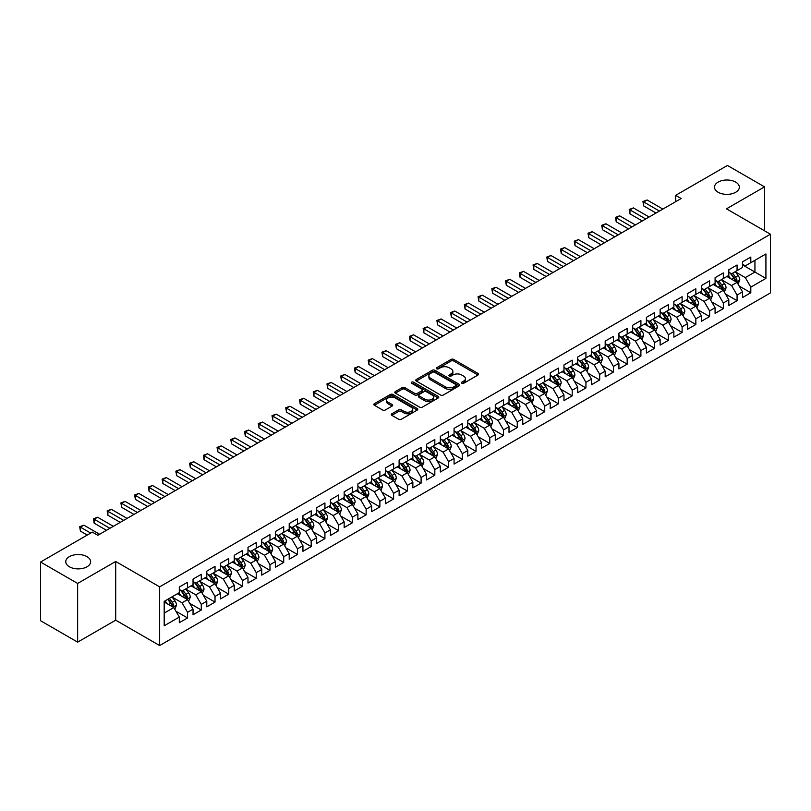 <?xml version="1.0" encoding="UTF-8"?>
<svg xmlns="http://www.w3.org/2000/svg" width="811" height="811" viewBox="0 0 811 811"><rect width="100%" height="100%" fill="white"/><g stroke="black" fill="none" stroke-linecap="round" stroke-linejoin="round"><path stroke-width="1.22" d="M461.794 383.279A1.338 0.77 0 0 0 463.679 383.279L478.014 375.006A1.906 1.105 0 0 0 478.571 374.226A1.906 1.105 0 0 0 478.014 373.445L453.734 359.435A1.906 1.105 0 0 0 451.038 359.435L436.713 367.707A1.338 0.77 0 0 0 436.328 368.245A1.338 0.77 0 0 0 436.713 368.792A1.338 0.77 0 0 0 438.599 368.792L440.454 367.728A6.103 3.528 0 0 1 449.091 367.728L451.109 368.893A6.103 3.528 0 0 1 452.893 371.387A6.103 3.528 0 0 1 451.109 373.871L449.253 374.946A1.338 0.77 0 0 0 448.868 375.493A1.338 0.77 0 0 0 449.253 376.03A1.338 0.77 0 0 0 451.139 376.03L452.994 374.966A6.103 3.528 0 0 1 461.631 374.966L463.649 376.132A6.103 3.528 0 0 1 465.433 378.625A6.103 3.528 0 0 1 463.649 381.109L461.794 382.184A1.338 0.77 0 0 0 461.408 382.731A1.338 0.77 0 0 0 461.794 383.279L461.794 382.184M86.98 556.64A12.439 7.177 0 0 0 73.436 555.079A12.439 7.177 0 0 0 65.762 561.709A12.439 7.177 0 0 0 69.401 566.788A12.439 7.177 0 0 0 82.955 568.349A12.439 7.177 0 0 0 90.629 561.709A12.439 7.177 0 0 0 86.98 556.64M735.689 182.11A12.439 7.177 0 0 0 722.145 180.549A12.439 7.177 0 0 0 714.471 187.179A12.439 7.177 0 0 0 718.11 192.258A12.439 7.177 0 0 0 731.664 193.819A12.439 7.177 0 0 0 739.338 187.179A12.439 7.177 0 0 0 735.689 182.11M391.845 413.772A1.906 1.105 0 0 0 391.287 414.553A1.906 1.105 0 0 0 391.845 415.333L398.657 419.267A1.906 1.105 0 0 0 401.354 419.267L417.26 410.072A1.906 1.105 0 0 0 417.817 409.302A1.906 1.105 0 0 0 417.26 408.521L392.99 394.501A1.906 1.105 0 0 0 390.294 394.501L374.378 403.696A1.906 1.105 0 0 0 373.82 404.466A1.906 1.105 0 0 0 374.378 405.247L382.61 410.001A1.906 1.105 0 0 0 385.306 410.001L392.108 406.068A1.906 1.105 0 0 0 392.676 405.287A1.906 1.105 0 0 0 392.108 404.507L388.033 402.155A5.099 2.95 0 0 1 386.543 400.076A5.099 2.95 0 0 1 389.685 397.349A5.099 2.95 0 0 1 395.251 397.988L411.228 407.213A5.099 2.95 0 0 1 412.718 409.302A5.099 2.95 0 0 1 409.575 412.018A5.099 2.95 0 0 1 404.01 411.38L401.354 409.839A1.906 1.105 0 0 0 398.657 409.839L391.845 413.772L391.845 415.333L398.657 411.43L398.657 409.839M77.643 583.444L77.643 642.14L115.699 620.172L115.699 561.476L77.643 583.444L40.55 562.033L92.342 532.128L97.837 535.301L681.149 198.523L675.654 195.35L675.654 201.696M115.699 561.476L159.655 586.85L770.45 234.217L770.45 292.913L159.655 645.546L159.655 586.85M764.54 230.811L764.54 186.865L726.484 208.832L770.45 234.217M764.54 186.865L727.447 165.454L675.654 195.35M440.586 395.048A1.906 1.105 0 0 0 443.293 395.048L459.198 385.864A1.906 1.105 0 0 0 459.756 385.083A1.906 1.105 0 0 0 459.198 384.302L434.929 370.292A1.906 1.105 0 0 0 432.233 370.292L416.317 379.477A1.906 1.105 0 0 0 415.759 380.258A1.906 1.105 0 0 0 416.317 381.038L440.586 395.048M412.201 383.562A1.338 0.77 0 0 1 413.549 383.755L413.549 382.163L438.234 396.417A1.906 1.105 0 0 1 438.792 397.187A1.906 1.105 0 0 1 438.234 397.968L422.318 407.152A1.906 1.105 0 0 1 419.622 407.152L395.352 393.142L402.155 389.239L402.155 387.658L395.352 391.581A1.906 1.105 0 0 0 394.795 392.362A1.906 1.105 0 0 0 395.352 393.142L395.352 391.581M402.155 389.239A1.906 1.105 0 0 1 404.861 389.239L404.861 387.658A1.906 1.105 0 0 0 402.155 387.658M404.861 387.658L414.705 393.335A1.906 1.105 0 0 0 417.401 393.335L421.913 390.73A1.906 1.105 0 0 0 422.47 389.949A1.906 1.105 0 0 0 421.913 389.168L411.664 383.258A1.338 0.77 0 0 1 411.278 382.711A1.338 0.77 0 0 1 412.1 382.001A1.338 0.77 0 0 1 413.549 382.163M742.562 264.913L754.929 272.05L754.929 260.311L765.919 253.965L750.804 262.693L750.804 257.057L742.562 261.821L742.562 267.448L737.067 270.621L737.067 264.994L728.825 269.749L728.825 275.385L723.331 278.558L723.331 272.922L715.089 277.686L715.089 283.313L709.595 286.486L709.595 280.859L701.353 285.614L701.353 291.25L695.848 294.413L695.848 288.787L687.606 293.541L687.606 299.178L682.112 302.351L682.112 296.714L673.87 301.479L673.87 307.105L668.376 310.278L668.376 304.652L660.134 309.407L660.134 315.043L654.639 318.216L654.639 312.58L646.397 317.344L646.397 322.971L640.903 326.144L640.903 320.517L632.661 325.272L632.661 330.908L627.167 334.071L627.167 328.445L618.925 333.199L618.925 338.836L613.42 342.009L613.42 336.372L605.178 341.137L605.178 346.763L599.684 349.936L599.684 344.31L591.442 349.065L591.442 354.701L585.947 357.874L585.947 352.238L577.706 357.002L577.706 362.629L572.211 365.802L572.211 360.175L563.969 364.93L563.969 370.566L558.475 373.729L558.475 368.103L550.233 372.857L550.233 378.494L544.739 381.667L544.739 376.03L536.497 380.795L536.497 386.421L530.992 389.594L530.992 383.968L522.75 388.722L522.75 394.359L517.256 397.532L517.256 391.895L509.014 396.66L509.014 402.286L503.519 405.459L503.519 399.833L495.278 404.588L495.278 410.224L489.783 413.387L489.783 407.761L481.541 412.515L481.541 418.152L476.047 421.325L476.047 415.688L467.805 420.453L467.805 426.079L462.311 429.252L462.311 423.626L454.069 428.38L454.069 434.017L448.564 437.19L448.564 431.553L440.322 436.318L440.322 441.944L434.828 445.117L434.828 439.491L426.586 444.246L426.586 449.882L421.091 453.045L421.091 447.419L412.85 452.173L412.85 457.81L407.355 460.983L407.355 455.346L399.113 460.111L399.113 465.737L393.619 468.91L393.619 463.284L385.377 468.038L385.377 473.675L379.883 476.848L379.883 471.211L371.641 475.976L371.641 481.602L366.136 484.775L366.136 479.149L357.894 483.903L357.894 489.53L352.4 492.703L352.4 487.076L344.158 491.831L344.158 497.467L338.663 500.64L338.663 495.004L330.422 499.769L330.422 505.395L324.927 508.568L324.927 502.942L316.685 507.696L316.685 513.333L311.191 516.506L311.191 510.869L302.949 515.634L302.949 521.26L297.455 524.433L297.455 518.807L289.213 523.561L289.213 529.188L283.708 532.361L283.708 526.734L275.466 531.489L275.466 537.125L269.972 540.298L269.972 534.662L261.73 539.427L261.73 545.053L256.235 548.226L256.235 542.6L247.994 547.354L247.994 552.99L242.499 556.164L242.499 550.527L234.257 555.292L234.257 560.918L228.763 564.091L228.763 558.465L220.521 563.219L220.521 568.846L215.027 572.019L215.027 566.392L206.785 571.147L206.785 576.783L201.28 579.956L201.28 574.32L193.038 579.084L193.038 584.711L187.544 587.884L187.544 582.257L179.302 587.012L179.302 592.648L164.187 601.367L164.187 625.798L179.302 617.07L173.807 607.561L164.187 602.005M765.919 253.965L765.919 278.396L750.804 287.124L745.309 277.605L735.354 271.857M739.196 286.05L750.804 292.751L750.804 287.124M750.804 292.751L742.562 297.515L742.562 291.879L737.067 295.052L731.573 285.533L721.608 279.785M725.46 293.987L737.067 300.688L737.067 295.052M737.067 300.688L728.825 305.443L728.825 299.817L723.331 302.99L717.836 293.47L707.871 287.712M711.723 301.915L723.331 308.616L723.331 302.99M723.331 308.616L715.089 313.37L715.089 307.744L709.595 310.917L704.1 301.398L694.135 295.65M697.987 309.843L709.595 316.543L709.595 310.917M709.595 316.543L701.353 321.308L701.353 315.672L695.848 318.845L690.354 309.326L680.399 303.578M684.241 317.78L695.848 324.481L695.848 318.845M695.848 324.481L687.606 329.236L687.606 323.609L682.112 326.782L676.617 317.263L666.662 311.515M670.504 325.708L682.112 332.409L682.112 326.782M682.112 332.409L673.87 337.173L673.87 331.537L668.376 334.71L662.881 325.191L652.926 319.443M656.768 333.645L668.376 340.346L668.376 334.71M668.376 340.346L660.134 345.101L660.134 339.474L654.639 342.647L649.145 333.128L639.18 327.37M643.032 341.573L654.639 348.274L654.639 342.647M654.639 348.274L646.397 353.028L646.397 347.402L640.903 350.575L635.408 341.056L625.443 335.308M629.295 349.5L640.903 356.201L640.903 350.575M640.903 356.201L632.661 360.966L632.661 355.33L627.167 358.503L621.672 348.983L611.707 343.235M615.559 357.438L627.167 364.139L627.167 358.503M627.167 364.139L618.925 368.893L618.925 363.267L613.42 366.44L607.926 356.921L597.971 351.173M601.813 365.366L613.42 372.067L613.42 366.44M613.42 372.067L605.178 376.831L605.178 371.195L599.684 374.368L594.189 364.849L584.234 359.101M588.076 373.293L599.684 380.004L599.684 374.368M599.684 380.004L591.442 384.759L591.442 379.132L585.947 382.305L580.453 372.786L570.498 367.028M574.34 381.231L585.947 387.932L585.947 382.305M585.947 387.932L577.706 392.686L577.706 387.06L572.211 390.233L566.717 380.714L556.751 374.966M560.604 389.158L572.211 395.859L572.211 390.233M572.211 395.859L563.969 400.624L563.969 394.987L558.475 398.16L552.98 388.641L543.015 382.893M546.867 397.096L558.475 403.797L558.475 398.16M558.475 403.797L550.233 408.551L550.233 402.925L544.739 406.098L539.244 396.579L529.279 390.831M533.131 405.024L544.739 411.724L544.739 406.098M544.739 411.724L536.497 416.489L536.497 410.853L530.992 414.026L525.498 404.507L515.543 398.759M519.385 412.951L530.992 419.662L530.992 414.026M530.992 419.662L522.75 424.417L522.75 418.79L517.256 421.953L511.761 412.444L501.806 406.686M505.648 420.889L517.256 427.59L517.256 421.953M517.256 427.59L509.014 432.344L509.014 426.718L503.519 429.891L498.025 420.372L488.07 414.624M491.912 428.816L503.519 435.517L503.519 429.891M503.519 435.517L495.278 440.282L495.278 434.645L489.783 437.818L484.289 428.299L474.323 422.551M478.176 436.754L489.783 443.455L489.783 437.818M489.783 443.455L481.541 448.209L481.541 442.583L476.047 445.756L470.552 436.237L460.587 430.489M464.439 444.681L476.047 451.382L476.047 445.756M476.047 451.382L467.805 456.147L467.805 450.51L462.311 453.684L456.816 444.164L446.851 438.416M450.703 452.609L462.311 459.32L462.311 453.684M462.311 459.32L454.069 464.074L454.069 458.448L448.564 461.611L443.07 452.102L433.115 446.344M436.957 460.547L448.564 467.248L448.564 461.611M448.564 467.248L440.322 472.002L440.322 466.376L434.828 469.549L429.333 460.03L419.378 454.282M423.22 468.474L434.828 475.175L434.828 469.549M434.828 475.175L426.586 479.94L426.586 474.303L421.091 477.476L415.597 467.957L405.642 462.209M409.484 476.412L421.091 483.113L421.091 477.476M421.091 483.113L412.85 487.867L412.85 482.241L407.355 485.414L401.861 475.895L391.895 470.147M395.748 484.339L407.355 491.04L407.355 485.414M407.355 491.04L399.113 495.805L399.113 490.168L393.619 493.341L388.124 483.822L378.159 478.074M382.011 492.267L393.619 498.978L393.619 493.341M393.619 498.978L385.377 503.732L385.377 498.106L379.883 501.269L374.388 491.76L364.423 486.002M368.275 500.205L379.883 506.905L379.883 501.269M379.883 506.905L371.641 511.66L371.641 506.034L366.136 509.207L360.642 499.688L350.687 493.94M354.529 508.132L366.136 514.833L366.136 509.207M366.136 514.833L357.894 519.598L357.894 513.961L352.4 517.134L346.905 507.615L336.95 501.867M340.792 516.07L352.4 522.771L352.4 517.134M352.4 522.771L344.158 527.525L344.158 521.899L338.663 525.072L333.169 515.553L323.214 509.805M327.056 523.997L338.663 530.698L338.663 525.072M338.663 530.698L330.422 535.463L330.422 529.826L324.927 532.999L319.433 523.48L309.467 517.732M313.32 531.925L324.927 538.636L324.927 532.999M324.927 538.636L316.685 543.39L316.685 537.764L311.191 540.927L305.696 531.418L295.731 525.66M299.583 539.862L311.191 546.563L311.191 540.927M311.191 546.563L302.949 551.318L302.949 545.691L297.455 548.865L291.96 539.345L281.995 533.597M285.847 547.79L297.455 554.491L297.455 548.865M297.455 554.491L289.213 559.255L289.213 553.619L283.708 556.792L278.214 547.273L268.259 541.525M272.101 555.728L283.708 562.428L283.708 556.792M283.708 562.428L275.466 567.183L275.466 561.557L269.972 564.73L264.477 555.211L254.522 549.463M258.364 563.655L269.972 570.356L269.972 564.73M269.972 570.356L261.73 575.121L261.73 569.484L256.235 572.657L250.741 563.138L240.786 557.39M244.628 571.583L256.235 578.294L256.235 572.657M256.235 578.294L247.994 583.048L247.994 577.412L242.499 580.585L237.005 571.076L227.039 565.318M230.892 579.52L242.499 586.221L242.499 580.585M242.499 586.221L234.257 590.976L234.257 585.349L228.763 588.522L223.268 579.003L213.303 573.255M217.155 587.448L228.763 594.149L228.763 588.522M228.763 594.149L220.521 598.913L220.521 593.277L215.027 596.45L209.532 586.931L199.567 581.183M203.419 595.386L215.027 602.086L215.027 596.45M215.027 602.086L206.785 606.841L206.785 601.215L201.28 604.388L195.786 594.868L185.831 589.121M189.673 603.313L201.28 610.014L201.28 604.388M201.28 610.014L193.038 614.779L193.038 609.142L187.544 612.315L182.049 602.796L172.094 597.048M175.936 611.241L187.544 617.952L187.544 612.315M187.544 617.952L179.302 622.706L179.302 617.07M179.302 589.475L182.049 591.057L187.544 587.884M164.187 613.106L173.807 607.561M193.038 581.538L195.786 583.129L201.28 579.956M182.049 602.796L187.544 599.623L177.376 593.753M193.038 609.142L187.544 599.623M206.785 573.61L209.532 575.192L215.027 572.019M195.786 594.868L201.28 591.695L191.122 585.826M206.785 601.215L201.28 591.695M220.521 565.683L223.268 567.264L228.763 564.091M209.532 586.931L215.027 583.758L204.859 577.888M220.521 593.277L215.027 583.758M234.257 557.745L237.005 559.337L242.499 556.164M223.268 579.003L228.763 575.83L218.595 569.961M234.257 585.349L228.763 575.83M247.994 549.817L250.741 551.399L256.235 548.226M237.005 571.076L242.499 567.903L232.331 562.033M247.994 577.412L242.499 567.903M261.73 541.88L264.477 543.471L269.972 540.298M250.741 563.138L256.235 559.965L246.068 554.095M261.73 569.484L256.235 559.965M275.466 533.952L278.214 535.534L283.708 532.361M264.477 555.211L269.972 552.038L259.804 546.168M275.466 561.557L269.972 552.038M289.213 526.025L291.96 527.606L297.455 524.433M278.214 547.273L283.708 544.1L273.55 538.23M289.213 553.619L283.708 544.1M302.949 518.087L305.696 519.679L311.191 516.506M291.96 539.345L297.455 536.172L287.287 530.303M302.949 545.691L297.455 536.172M316.685 510.16L319.433 511.741L324.927 508.568M305.696 531.418L311.191 528.245L301.023 522.375M316.685 537.764L311.191 528.245M330.422 502.222L333.169 503.813L338.663 500.64M319.433 523.48L324.927 520.307L314.759 514.438M330.422 529.826L324.927 520.307M344.158 494.294L346.905 495.876L352.4 492.703M333.169 515.553L338.663 512.38L328.496 506.51M344.158 521.899L338.663 512.38M357.894 486.367L360.642 487.948L366.136 484.775M346.905 507.615L352.4 504.442L342.232 498.572M357.894 513.961L352.4 504.442M371.641 478.429L374.388 480.021L379.883 476.848M360.642 499.688L366.136 496.514L355.978 490.645M371.641 506.034L366.136 496.514M385.377 470.502L388.124 472.083L393.619 468.91M374.388 491.76L379.883 488.587L369.715 482.717M385.377 498.106L379.883 488.587M399.113 462.564L401.861 464.156L407.355 460.983M388.124 483.822L393.619 480.649L383.451 474.78M399.113 490.168L393.619 480.649M412.85 454.636L415.597 456.218L421.091 453.045M401.861 475.895L407.355 472.722L397.187 466.852M412.85 482.241L407.355 472.722M426.586 446.709L429.333 448.29L434.828 445.117M415.597 467.957L421.091 464.784L410.924 458.914M426.586 474.303L421.091 464.784M440.322 438.771L443.07 440.363L448.564 437.19M429.333 460.03L434.828 456.857L424.66 450.987M440.322 466.376L434.828 456.857M454.069 430.844L456.816 432.425L462.311 429.252M443.07 452.102L448.564 448.929L438.406 443.059M454.069 458.448L448.564 448.929M467.805 422.906L470.552 424.498L476.047 421.325M456.816 444.164L462.311 440.991L452.143 435.122M467.805 450.51L462.311 440.991M481.541 414.979L484.289 416.56L489.783 413.387M470.552 436.237L476.047 433.064L465.879 427.194M481.541 442.583L476.047 433.064M495.278 407.051L498.025 408.632L503.519 405.459M484.289 428.299L489.783 425.126L479.615 419.257M495.278 434.645L489.783 425.126M509.014 399.113L511.761 400.705L517.256 397.532M498.025 420.372L503.519 417.199L493.352 411.329M509.014 426.718L503.519 417.199M522.75 391.186L525.498 392.767L530.992 389.594M511.761 412.444L517.256 409.271L507.088 403.402M522.75 418.79L517.256 409.271M536.497 383.248L539.244 384.84L544.739 381.667M525.498 404.507L530.992 401.333L520.834 395.464M536.497 410.853L530.992 401.333M550.233 375.321L552.98 376.902L558.475 373.729M539.244 396.579L544.739 393.406L534.571 387.536M550.233 402.925L544.739 393.406M563.969 367.393L566.717 368.975L572.211 365.802M552.98 388.641L558.475 385.468L548.307 379.599M563.969 394.987L558.475 385.468M577.706 359.455L580.453 361.047L585.947 357.874M566.717 380.714L572.211 377.541L562.043 371.671M577.706 387.06L572.211 377.541M591.442 351.528L594.189 353.109L599.684 349.936M580.453 372.786L585.947 369.613L575.78 363.744M591.442 379.132L585.947 369.613M605.178 343.59L607.926 345.182L613.42 342.009M594.189 364.849L599.684 361.676L589.516 355.806M605.178 371.195L599.684 361.676M618.925 335.663L621.672 337.244L627.167 334.071M607.926 356.921L613.42 353.748L603.262 347.878M618.925 363.267L613.42 353.748M632.661 327.735L635.408 329.317L640.903 326.144M621.672 348.983L627.167 345.81L616.999 339.941M632.661 355.33L627.167 345.81M646.397 319.798L649.145 321.389L654.639 318.216M635.408 341.056L640.903 337.883L630.735 332.013M646.397 347.402L640.903 337.883M660.134 311.87L662.881 313.451L668.376 310.278M649.145 333.128L654.639 329.955L644.471 324.086M660.134 339.474L654.639 329.955M673.87 303.932L676.617 305.524L682.112 302.351M662.881 325.191L668.376 322.018L658.208 316.148M673.87 331.537L668.376 322.018M687.606 296.005L690.354 297.586L695.848 294.413M676.617 317.263L682.112 314.09L671.944 308.221M687.606 323.609L682.112 314.09M701.353 288.077L704.1 289.659L709.595 286.486M690.354 309.326L695.848 306.152L685.69 300.283M701.353 315.672L695.848 306.152M715.089 280.14L717.836 281.731L723.331 278.558M704.1 301.398L709.595 298.225L699.427 292.355M715.089 307.744L709.595 298.225M728.825 272.212L731.573 273.794L737.067 270.621M717.836 293.47L723.331 290.297L713.163 284.428M728.825 299.817L723.331 290.297M742.562 264.274L745.309 265.866L750.804 262.693M731.573 285.533L737.067 282.36L726.899 276.49M742.562 291.879L737.067 282.36M40.55 562.033L40.55 620.719L77.643 642.14M115.699 620.172L159.655 645.546M745.309 277.605L754.929 272.05L765.919 278.396M462.331 383.461L463.649 382.701A6.103 3.528 0 0 0 465.433 380.207L465.433 378.625M452.893 371.387L452.893 372.969A6.103 3.528 0 0 1 451.109 375.463L449.791 376.223M477.983 375.017L453.734 361.017A1.906 1.105 0 0 0 451.038 361.017L437.251 368.985M459.198 384.302L459.198 385.864L434.929 371.874A1.906 1.105 0 0 0 432.233 371.874L416.347 381.048M455.833 385.63A1.338 0.77 0 0 0 456.218 385.083A1.338 0.77 0 0 0 455.833 384.536L434.524 372.239A1.338 0.77 0 0 0 432.638 372.239L430.682 373.364A6.103 3.528 0 0 0 428.887 375.858A6.103 3.528 0 0 0 430.682 378.352L445.239 386.756A6.103 3.528 0 0 0 453.876 386.756L455.833 385.63L455.833 387.212A1.338 0.77 0 0 0 456.218 386.675L456.218 385.083M428.887 375.858L428.887 377.45A6.103 3.528 0 0 0 430.682 379.933L430.682 378.352M455.833 387.212L453.876 388.347A6.103 3.528 0 0 1 445.239 388.347L430.682 379.933M404.861 389.239L414.705 394.927A1.906 1.105 0 0 0 417.401 394.927L421.913 392.311A1.906 1.105 0 0 0 422.47 391.541L422.47 389.949M413.549 383.755L438.204 397.988M424.913 399.235A5.099 2.95 0 0 0 430.479 399.874A5.099 2.95 0 0 0 433.621 397.157A5.099 2.95 0 0 0 432.131 395.069L426.495 391.814A1.906 1.105 0 0 0 423.798 391.814L419.287 394.43A1.906 1.105 0 0 0 418.729 395.21A1.906 1.105 0 0 0 419.287 395.981L424.913 399.235L424.913 400.816A5.099 2.95 0 0 0 430.479 401.455A5.099 2.95 0 0 0 433.621 398.738L433.621 397.157M418.729 395.21L418.729 396.792A1.906 1.105 0 0 0 419.287 397.572L419.287 395.981M424.913 400.816L419.287 397.572M412.718 409.302L412.718 410.883A5.099 2.95 0 0 1 409.575 413.6A5.099 2.95 0 0 1 404.01 412.961L401.354 411.43A1.906 1.105 0 0 0 398.657 411.43M386.543 400.076L386.543 401.658A5.099 2.95 0 0 0 388.033 403.736L388.033 402.155M392.088 406.078L388.033 403.736M417.239 410.092L392.99 396.092A1.906 1.105 0 0 0 390.294 396.092L374.408 405.267M738.081 284.124L739.784 279.967A5.15 2.97 -120 0 0 738.142 275.578L735.222 271.685M730.579 278.619L728.359 275.649M730.042 272.912L733.884 278.041A5.15 2.97 60 0 1 735.354 281.143L737.006 280.19A5.15 2.97 -120 0 0 735.536 277.088L732.617 273.195M730.944 273.439L734.553 278.244A2.626 1.51 60 0 1 735.03 279.045L737.006 280.19M659.444 211.053L643.691 201.959L647.127 199.972L662.881 209.076M656.008 213.04L643.691 205.923L643.691 201.959L642.93 201.523L647.127 199.972M643.691 205.923L642.93 201.523M724.345 292.051L726.048 287.895A5.15 2.97 -120 0 0 724.405 283.515L721.486 279.623M716.833 286.547L714.623 283.586M716.306 280.849L720.148 285.969A5.15 2.97 60 0 1 721.618 289.071L723.27 288.118A5.15 2.97 -120 0 0 721.79 285.026L718.881 281.123M717.208 281.366L720.817 286.182A2.626 1.51 60 0 1 721.293 286.972L723.27 288.118M710.608 299.989L712.311 295.833A5.15 2.97 -120 0 0 710.669 291.443L707.75 287.55M703.096 294.474L700.876 291.514M702.569 288.777L706.411 293.906A5.15 2.97 60 0 1 707.881 296.998L709.534 296.045A5.15 2.97 -120 0 0 708.054 292.953L705.134 289.061M703.472 289.304L707.08 294.109A2.626 1.51 60 0 1 707.557 294.91L709.534 296.045M645.708 218.99L629.954 209.887L633.391 207.91L649.145 217.003M642.271 220.967L629.954 213.861L629.954 209.887L629.194 209.451L633.391 207.91M629.954 213.861L629.194 209.451M631.972 226.918L616.218 217.824L619.645 215.838L635.408 224.941M628.535 228.905L616.218 221.788L616.218 217.824L615.458 217.389L619.645 215.838M616.218 221.788L615.458 217.389M696.872 307.916L698.575 303.76A5.15 2.97 -120 0 0 696.933 299.381L694.013 295.478M689.36 302.412L687.14 299.452M688.833 296.704L692.675 301.834A5.15 2.97 60 0 1 694.145 304.936L695.797 303.983A5.15 2.97 -120 0 0 694.317 300.881L691.398 296.988M689.735 297.231L693.344 302.047A2.626 1.51 60 0 1 693.821 302.838L695.797 303.983M683.136 315.854L684.839 311.698A5.15 2.97 -120 0 0 683.186 307.308L680.277 303.415M675.624 310.339L673.404 307.379M675.087 304.642L678.929 309.772A5.15 2.97 60 0 1 680.409 312.864L682.051 311.911A5.15 2.97 -120 0 0 680.581 308.819L677.661 304.916M675.999 305.159L679.598 309.974A2.626 1.51 60 0 1 680.074 310.775L682.051 311.911M618.235 234.855L602.472 225.752L605.908 223.775L621.672 232.869M614.799 236.832L602.472 229.716L602.472 225.752L601.721 225.316L605.908 223.775M602.472 229.716L601.721 225.316M604.499 242.783L588.735 233.69L592.172 231.703L607.926 240.796M601.063 244.77L588.735 237.653L588.735 233.69L587.985 233.254L592.172 231.703M588.735 237.653L587.985 233.254M669.389 323.782L671.092 319.625A5.15 2.97 -120 0 0 669.45 315.236L666.53 311.343M661.888 318.277L659.667 315.307M661.35 312.57L665.192 317.699A5.15 2.97 60 0 1 666.672 320.791L668.315 319.848A5.15 2.97 -120 0 0 666.845 316.746L663.925 312.853M662.263 313.097L665.861 317.902A2.626 1.51 60 0 1 666.338 318.703L668.315 319.848M590.753 250.711L574.999 241.617L578.436 239.63L594.189 248.734M587.326 252.697L574.999 245.581L574.999 241.617L574.249 241.181L578.436 239.63M574.999 245.581L574.249 241.181M655.653 331.709L657.356 327.553A5.15 2.97 -120 0 0 655.714 323.173L652.794 319.281M648.151 326.204L645.931 323.244M647.614 320.507L651.456 325.627A5.15 2.97 60 0 1 652.926 328.729L654.578 327.776A5.15 2.97 -120 0 0 653.108 324.684L650.189 320.781M648.516 321.024L652.125 325.84A2.626 1.51 60 0 1 652.602 326.63L654.578 327.776M577.016 258.648L561.263 249.545L564.699 247.568L580.453 256.661M573.58 260.625L561.263 253.519L561.263 249.545L560.502 249.109L564.699 247.568M561.263 253.519L560.502 249.109M641.917 339.647L643.62 335.49A5.15 2.97 -120 0 0 641.977 331.101L639.058 327.208M634.405 334.132L632.195 331.172M633.878 328.435L637.72 333.564A5.15 2.97 60 0 1 639.19 336.656L640.842 335.703A5.15 2.97 -120 0 0 639.362 332.611L636.453 328.719M634.78 328.962L638.389 333.767A2.626 1.51 60 0 1 638.865 334.568L640.842 335.703M628.18 347.574L629.883 343.418A5.15 2.97 -120 0 0 628.241 339.039L625.322 335.136M620.668 342.07L618.448 339.11M620.141 336.362L623.983 341.492A5.15 2.97 60 0 1 625.453 344.594L627.106 343.641A5.15 2.97 -120 0 0 625.626 340.539L622.706 336.646M621.044 336.889L624.652 341.705A2.626 1.51 60 0 1 625.129 342.495L627.106 343.641M614.444 355.512L616.147 351.356A5.15 2.97 -120 0 0 614.505 346.966L611.585 343.073M606.932 349.997L604.712 347.037M606.405 344.3L610.247 349.429A5.15 2.97 60 0 1 611.717 352.521L613.369 351.568A5.15 2.97 -120 0 0 611.889 348.477L608.97 344.574M607.307 344.817L610.916 349.632A2.626 1.51 60 0 1 611.393 350.433L613.369 351.568M600.708 363.44L602.411 359.283A5.15 2.97 -120 0 0 600.758 354.894L597.849 351.001M593.196 357.935L590.976 354.965M592.659 352.227L596.501 357.357A5.15 2.97 60 0 1 597.981 360.449L599.623 359.506A5.15 2.97 -120 0 0 598.153 356.404L595.233 352.511M593.571 352.755L597.17 357.56A2.626 1.51 60 0 1 597.646 358.361L599.623 359.506M586.961 371.367L588.664 367.211A5.15 2.97 -120 0 0 587.022 362.831L584.102 358.938M579.459 365.862L577.239 362.902M578.922 360.165L582.764 365.285A5.15 2.97 60 0 1 584.244 368.387L585.887 367.434A5.15 2.97 -120 0 0 584.417 364.342L581.497 360.439M579.835 360.682L583.433 365.497A2.626 1.51 60 0 1 583.91 366.288L585.887 367.434M573.225 379.305L574.928 375.148A5.15 2.97 -120 0 0 573.286 370.759L570.366 366.866M565.723 373.79L563.503 370.83M565.186 368.093L569.028 373.222A5.15 2.97 60 0 1 570.498 376.314L572.15 375.361A5.15 2.97 -120 0 0 570.68 372.269L567.761 368.376M566.088 368.62L569.697 373.425A2.626 1.51 60 0 1 570.174 374.226L572.15 375.361M559.489 387.232L561.192 383.076A5.15 2.97 -120 0 0 559.549 378.696L556.63 374.794M551.977 381.728L549.767 378.767M551.45 376.02L555.292 381.15A5.15 2.97 60 0 1 556.762 384.252L558.414 383.299A5.15 2.97 -120 0 0 556.934 380.197L554.025 376.304M552.352 376.547L555.961 381.363A2.626 1.51 60 0 1 556.437 382.153L558.414 383.299M545.752 395.17L547.455 391.014A5.15 2.97 -120 0 0 545.813 386.624L542.894 382.731M538.24 389.655L536.02 386.695M537.713 383.958L541.555 389.087A5.15 2.97 60 0 1 543.025 392.179L544.678 391.226A5.15 2.97 -120 0 0 543.198 388.134L540.278 384.232M538.616 384.475L542.224 389.29A2.626 1.51 60 0 1 542.701 390.091L544.678 391.226M532.016 403.097L533.719 398.941A5.15 2.97 -120 0 0 532.077 394.551L529.157 390.659M524.504 397.583L522.284 394.622M523.977 391.885L527.819 397.015A5.15 2.97 60 0 1 529.289 400.107L530.941 399.164A5.15 2.97 -120 0 0 529.461 396.062L526.542 392.169M524.879 392.412L528.488 397.218A2.626 1.51 60 0 1 528.965 398.019L530.941 399.164M563.28 266.576L547.526 257.482L550.963 255.495L566.717 264.599M559.843 268.563L547.526 261.446L547.526 257.482L546.766 257.046L550.963 255.495M547.526 261.446L546.766 257.046M549.544 274.513L533.79 265.41L537.217 263.433L552.98 272.526M546.107 276.49L533.79 269.374L533.79 265.41L533.03 264.974L537.217 263.433M533.79 269.374L533.03 264.974M535.807 282.441L520.044 273.348L523.48 271.361L539.244 280.454M532.371 284.428L520.044 277.311L520.044 273.348L519.293 272.912L523.48 271.361M520.044 277.311L519.293 272.912M522.071 290.368L506.307 281.275L509.744 279.288L525.498 288.392M518.635 292.355L506.307 285.239L506.307 281.275L505.557 280.839L509.744 279.288M506.307 285.239L505.557 280.839M508.325 298.306L492.571 289.203L496.008 287.226L511.761 296.319M504.898 300.283L492.571 293.176L492.571 289.203L491.821 288.767L496.008 287.226M492.571 293.176L491.821 288.767M494.588 306.234L478.835 297.14L482.271 295.153L498.025 304.257M491.152 308.221L478.835 301.104L478.835 297.14L478.074 296.704L482.271 295.153M478.835 301.104L478.074 296.704M480.852 314.171L465.098 305.068L468.535 303.091L484.289 312.184M477.415 316.148L465.098 309.032L465.098 305.068L464.338 304.632L468.535 303.091M465.098 309.032L464.338 304.632M467.116 322.099L451.362 313.005L454.789 311.019L470.552 320.112M463.679 324.086L451.362 316.969L451.362 313.005L450.602 312.57L454.789 311.019M451.362 316.969L450.602 312.57M453.379 330.026L437.616 320.933L441.052 318.946L456.816 328.05M449.943 332.013L437.616 324.897L437.616 320.933L436.865 320.497L441.052 318.946M437.616 324.897L436.865 320.497M518.28 411.025L519.983 406.869A5.15 2.97 -120 0 0 518.33 402.489L515.421 398.596M510.768 405.52L508.548 402.56M510.231 399.823L514.073 404.942A5.15 2.97 60 0 1 515.553 408.045L517.195 407.092A5.15 2.97 -120 0 0 515.725 404L512.805 400.097M511.143 400.34L514.742 405.155A2.626 1.51 60 0 1 515.218 405.946L517.195 407.092M439.643 337.964L423.879 328.86L427.316 326.884L443.07 335.977M436.206 339.941L423.879 332.834L423.879 328.86L423.129 328.425L427.316 326.884M423.879 332.834L423.129 328.425M504.533 418.963L506.236 414.806A5.15 2.97 -120 0 0 504.594 410.417L501.674 406.524M497.031 413.448L494.811 410.488M496.494 407.751L500.336 412.88A5.15 2.97 60 0 1 501.816 415.972L503.459 415.019A5.15 2.97 -120 0 0 501.989 411.927L499.069 408.034M497.407 408.278L501.005 413.083A2.626 1.51 60 0 1 501.482 413.884L503.459 415.019M425.897 345.891L410.143 336.798L413.58 334.811L429.333 343.915M422.47 347.878L410.143 340.762L410.143 336.798L409.393 336.362L413.58 334.811M410.143 340.762L409.393 336.362M490.797 426.89L492.5 422.734A5.15 2.97 -120 0 0 490.858 418.354L487.938 414.451M483.295 421.385L481.075 418.425M482.758 415.678L486.6 420.808A5.15 2.97 60 0 1 488.07 423.91L489.722 422.957A5.15 2.97 -120 0 0 488.252 419.855L485.333 415.962M483.66 416.205L487.269 421.021A2.626 1.51 60 0 1 487.746 421.811L489.722 422.957M412.16 353.829L396.407 344.726L399.843 342.749L415.597 351.842M408.724 355.806L396.407 348.689L396.407 344.726L395.646 344.29L399.843 342.749M396.407 348.689L395.646 344.29M477.061 434.828L478.764 430.671A5.15 2.97 -120 0 0 477.121 426.282L474.202 422.389M469.549 429.313L467.339 426.353M469.022 423.616L472.864 428.745A5.15 2.97 60 0 1 474.334 431.837L475.986 430.884A5.15 2.97 -120 0 0 474.506 427.792L471.596 423.889M469.924 424.133L473.533 428.948A2.626 1.51 60 0 1 474.009 429.749L475.986 430.884M398.424 361.757L382.67 352.663L386.107 350.676L401.861 359.77M394.987 363.744L382.67 356.627L382.67 352.663L381.91 352.227L386.107 350.676M382.67 356.627L381.91 352.227M463.324 442.755L465.027 438.599A5.15 2.97 -120 0 0 463.385 434.209L460.466 430.317M455.812 437.241L453.592 434.28M455.285 431.543L459.127 436.673A5.15 2.97 60 0 1 460.597 439.765L462.25 438.822A5.15 2.97 -120 0 0 460.77 435.72L457.85 431.827M456.187 432.07L459.796 436.876A2.626 1.51 60 0 1 460.273 437.676L462.25 438.822M384.688 369.684L368.934 360.591L372.361 358.604L388.124 367.707M381.251 371.671L368.934 364.555L368.934 360.591L368.174 360.155L372.361 358.604M368.934 364.555L368.174 360.155M449.588 450.683L451.291 446.526A5.15 2.97 -120 0 0 449.649 442.147L446.729 438.254M442.076 445.178L439.856 442.218M441.549 439.481L445.391 444.6A5.15 2.97 60 0 1 446.861 447.702L448.513 446.749A5.15 2.97 -120 0 0 447.033 443.658L444.114 439.755M442.451 439.998L446.06 444.813A2.626 1.51 60 0 1 446.537 445.604L448.513 446.749M370.951 377.622L355.188 368.518L358.624 366.542L374.388 375.635M367.515 379.599L355.188 372.492L355.188 368.518L354.437 368.082L358.624 366.542M355.188 372.492L354.437 368.082M435.852 458.62L437.555 454.464A5.15 2.97 -120 0 0 435.902 450.075L432.993 446.182M428.34 453.106L426.12 450.146M427.802 447.408L431.645 452.538A5.15 2.97 60 0 1 433.125 455.63L434.767 454.677A5.15 2.97 -120 0 0 433.297 451.585L430.377 447.692M428.715 447.936L432.314 452.741A2.626 1.51 60 0 1 432.79 453.542L434.767 454.677M357.215 385.549L341.451 376.456L344.888 374.469L360.642 383.573M353.778 387.536L341.451 380.42L341.451 376.456L340.701 376.02L344.888 374.469M341.451 380.42L340.701 376.02M422.105 466.548L423.808 462.392A5.15 2.97 -120 0 0 422.166 458.012L419.246 454.109M414.603 461.043L412.383 458.083M414.066 455.336L417.908 460.466A5.15 2.97 60 0 1 419.388 463.568L421.031 462.615A5.15 2.97 -120 0 0 419.561 459.513L416.641 455.62M414.979 455.863L418.577 460.678A2.626 1.51 60 0 1 419.054 461.469L421.031 462.615M343.469 393.487L327.715 384.384L331.152 382.407L346.905 391.5M340.042 395.464L327.715 388.347L327.715 384.384L326.965 383.948L331.152 382.407M327.715 388.347L326.965 383.948M408.369 474.486L410.072 470.329A5.15 2.97 -120 0 0 408.43 465.94L405.51 462.047M400.867 468.971L398.647 466.011M400.33 463.274L404.172 468.403A5.15 2.97 60 0 1 405.642 471.495L407.294 470.542A5.15 2.97 -120 0 0 405.824 467.45L402.905 463.547M401.232 463.791L404.841 468.606A2.626 1.51 60 0 1 405.318 469.407L407.294 470.542M329.732 401.415L313.979 392.321L317.415 390.334L333.169 399.428M326.296 403.402L313.979 396.285L313.979 392.321L313.218 391.885L317.415 390.334M313.979 396.285L313.218 391.885M394.633 482.413L396.336 478.257A5.15 2.97 -120 0 0 394.693 473.867L391.774 469.974M387.121 476.898L384.911 473.938M386.594 471.201L390.436 476.331A5.15 2.97 60 0 1 391.906 479.423L393.558 478.48A5.15 2.97 -120 0 0 392.078 475.378L389.168 471.485M387.496 471.728L391.105 476.533A2.626 1.51 60 0 1 391.581 477.334L393.558 478.48M315.996 409.342L300.242 400.249L303.679 398.262L319.433 407.365M312.559 411.329L300.242 404.213L300.242 400.249L299.482 399.813L303.679 398.262M300.242 404.213L299.482 399.813M380.896 490.341L382.599 486.184A5.15 2.97 -120 0 0 380.957 481.805L378.038 477.912M373.384 484.836L371.164 481.876M372.857 479.139L376.699 484.258A5.15 2.97 60 0 1 378.169 487.36L379.822 486.407A5.15 2.97 -120 0 0 378.342 483.315L375.422 479.413M373.759 479.656L377.368 484.471A2.626 1.51 60 0 1 377.845 485.262L379.822 486.407M302.26 417.28L286.506 408.176L289.933 406.199L305.696 415.293M298.823 419.257L286.506 412.15L286.506 408.176L285.746 407.74L289.933 406.199M286.506 412.15L285.746 407.74M367.16 498.278L368.863 494.122A5.15 2.97 -120 0 0 367.221 489.732L364.301 485.84M359.648 492.764L357.428 489.803M359.121 487.066L362.963 492.196A5.15 2.97 60 0 1 364.433 495.288L366.085 494.335A5.15 2.97 -120 0 0 364.605 491.243L361.686 487.35M360.023 487.593L363.632 492.399A2.626 1.51 60 0 1 364.109 493.2L366.085 494.335M288.523 425.207L272.76 416.114L276.196 414.127L291.96 423.23M285.087 427.194L272.76 420.078L272.76 416.114L272.009 415.678L276.196 414.127M272.76 420.078L272.009 415.678M353.424 506.206L355.127 502.05A5.15 2.97 -120 0 0 353.474 497.67L350.565 493.767M345.912 500.701L343.692 497.741M345.374 494.994L349.217 500.123A5.15 2.97 60 0 1 350.697 503.225L352.339 502.273A5.15 2.97 -120 0 0 350.869 499.17L347.949 495.278M346.287 495.521L349.886 500.336A2.626 1.51 60 0 1 350.362 501.127L352.339 502.273M274.787 433.145L259.023 424.041L262.46 422.065L278.214 431.158M271.35 435.122L259.023 428.005L259.023 424.041L258.273 423.606L262.46 422.065M259.023 428.005L258.273 423.606M339.677 514.144L341.38 509.987A5.15 2.97 -120 0 0 339.738 505.598L336.818 501.705M332.175 508.629L329.955 505.669M331.638 502.932L335.48 508.061A5.15 2.97 60 0 1 336.96 511.153L338.603 510.2A5.15 2.97 -120 0 0 337.133 507.108L334.213 503.205M332.551 503.449L336.149 508.264A2.626 1.51 60 0 1 336.626 509.065L338.603 510.2M261.041 441.072L245.287 431.979L248.724 429.992L264.477 439.086M257.614 443.059L245.287 435.943L245.287 431.979L244.537 431.543L248.724 429.992M245.287 435.943L244.537 431.543M325.941 522.071L327.644 517.915A5.15 2.97 -120 0 0 326.002 513.525L323.082 509.632M318.439 516.556L316.219 513.596M317.902 510.859L321.744 515.989A5.15 2.97 60 0 1 323.214 519.081L324.866 518.138A5.15 2.97 -120 0 0 323.396 515.036L320.477 511.143M318.804 511.386L322.413 516.191A2.626 1.51 60 0 1 322.89 516.992L324.866 518.138M247.304 449L231.551 439.907L234.987 437.92L250.741 447.023M243.868 450.987L231.551 443.87L231.551 439.907L230.79 439.471L234.987 437.92M231.551 443.87L230.79 439.471M312.205 529.999L313.908 525.842A5.15 2.97 -120 0 0 312.265 521.463L309.346 517.57M304.693 524.494L302.483 521.534M304.166 518.797L308.008 523.916A5.15 2.97 60 0 1 309.478 527.018L311.13 526.065A5.15 2.97 -120 0 0 309.65 522.963L306.74 519.07M305.068 519.314L308.677 524.129A2.626 1.51 60 0 1 309.153 524.92L311.13 526.065M233.568 456.938L217.814 447.834L221.251 445.857L237.005 454.951M230.131 458.914L217.814 451.808L217.814 447.834L217.054 447.398L221.251 445.857M217.814 451.808L217.054 447.398M298.468 537.936L300.171 533.78A5.15 2.97 -120 0 0 298.529 529.39L295.61 525.498M290.956 532.422L288.736 529.461M290.429 526.724L294.271 531.854A5.15 2.97 60 0 1 295.741 534.946L297.394 533.993A5.15 2.97 -120 0 0 295.914 530.901L292.994 527.008M291.331 527.251L294.94 532.057A2.626 1.51 60 0 1 295.417 532.857L297.394 533.993M219.832 464.865L204.078 455.772L207.504 453.785L223.268 462.888M216.395 466.852L204.078 459.736L204.078 455.772L203.318 455.336L207.504 453.785M204.078 459.736L203.318 455.336M284.732 545.864L286.435 541.707A5.15 2.97 -120 0 0 284.793 537.328L281.873 533.425M277.22 540.359L275 537.399M276.693 534.652L280.535 539.781A5.15 2.97 60 0 1 282.005 542.883L283.657 541.93A5.15 2.97 -120 0 0 282.177 538.828L279.258 534.936M277.595 535.179L281.204 539.994A2.626 1.51 60 0 1 281.681 540.785L283.657 541.93M206.095 472.803L190.332 463.699L193.768 461.723L209.532 470.816M202.659 474.78L190.332 467.663L190.332 463.699L189.581 463.263L193.768 461.723M190.332 467.663L189.581 463.263M270.996 553.801L272.699 549.645A5.15 2.97 -120 0 0 271.046 545.256L268.137 541.363M263.484 548.287L261.264 545.327M262.946 542.589L266.789 547.719A5.15 2.97 60 0 1 268.269 550.811L269.911 549.858A5.15 2.97 -120 0 0 268.441 546.766L265.521 542.863M263.859 543.106L267.458 547.922A2.626 1.51 60 0 1 267.934 548.723L269.911 549.858M192.359 480.73L176.595 471.637L180.032 469.65L195.786 478.743M188.922 482.717L176.595 475.601L176.595 471.637L175.845 471.201L180.032 469.65M176.595 475.601L175.845 471.201M257.249 561.729L258.952 557.573A5.15 2.97 -120 0 0 257.31 553.183L254.39 549.29M249.747 556.214L247.527 553.254M249.21 550.517L253.052 555.647A5.15 2.97 60 0 1 254.532 558.738L256.175 557.796A5.15 2.97 -120 0 0 254.705 554.694L251.785 550.801M250.123 551.044L253.721 555.849A2.626 1.51 60 0 1 254.198 556.65L256.175 557.796M178.613 488.658L162.859 479.565L166.296 477.578L182.049 486.681M175.186 490.645L162.859 483.528L162.859 479.565L162.109 479.129L166.296 477.578M162.859 483.528L162.109 479.129M243.513 569.657L245.216 565.5A5.15 2.97 -120 0 0 243.574 561.121L240.654 557.228M236.011 564.152L233.791 561.192M235.474 558.455L239.316 563.574A5.15 2.97 60 0 1 240.786 566.676L242.438 565.723A5.15 2.97 -120 0 0 240.968 562.621L238.049 558.728M236.376 558.972L239.985 563.787A2.626 1.51 60 0 1 240.461 564.578L242.438 565.723M164.876 496.596L149.123 487.492L152.559 485.515L168.313 494.609M161.44 498.572L149.123 491.466L149.123 487.492L148.362 487.056L152.559 485.515M149.123 491.466L148.362 487.056M229.777 577.594L231.48 573.438A5.15 2.97 -120 0 0 229.837 569.048L226.918 565.155M222.265 572.079L220.055 569.119M221.738 566.382L225.58 571.512A5.15 2.97 60 0 1 227.05 574.604L228.702 573.651A5.15 2.97 -120 0 0 227.222 570.559L224.312 566.666M222.64 566.909L226.249 571.714A2.626 1.51 60 0 1 226.725 572.515L228.702 573.651M151.14 504.523L135.386 495.43L138.823 493.443L154.577 502.546M147.703 506.51L135.386 499.394L135.386 495.43L134.626 494.994L138.823 493.443M135.386 499.394L134.626 494.994M216.04 585.522L217.743 581.365A5.15 2.97 -120 0 0 216.101 576.986L213.181 573.083M208.528 580.017L206.308 577.057M208.001 574.31L211.843 579.439A5.15 2.97 60 0 1 213.313 582.541L214.966 581.588A5.15 2.97 -120 0 0 213.486 578.486L210.566 574.593M208.903 574.837L212.512 579.652A2.626 1.51 60 0 1 212.989 580.443L214.966 581.588M137.404 512.461L121.65 503.357L125.076 501.38L140.84 510.474M133.967 514.438L121.65 507.321L121.65 503.357L120.89 502.921L125.076 501.38M121.65 507.321L120.89 502.921M202.304 593.459L204.007 589.293A5.15 2.97 -120 0 0 202.365 584.913L199.445 581.021M194.792 587.945L192.572 584.984M194.265 582.247L198.107 587.377A5.15 2.97 60 0 1 199.577 590.469L201.229 589.516A5.15 2.97 -120 0 0 199.749 586.424L196.83 582.521M195.167 582.764L198.776 587.58A2.626 1.51 60 0 1 199.253 588.38L201.229 589.516M123.667 520.388L107.904 511.295L111.34 509.308L127.104 518.401M120.231 522.375L107.904 515.259L107.904 511.295L107.153 510.859L111.34 509.308M107.904 515.259L107.153 510.859M188.568 601.387L190.271 597.231A5.15 2.97 -120 0 0 188.618 592.841L185.709 588.948M181.056 595.872L178.836 592.912M180.518 590.175L184.361 595.304A5.15 2.97 60 0 1 185.841 598.396L187.483 597.454A5.15 2.97 -120 0 0 186.013 594.351L183.093 590.459M181.431 590.702L185.03 595.507A2.626 1.51 60 0 1 185.506 596.308L187.483 597.454M109.931 528.316L94.167 519.222L97.604 517.236L113.358 526.339M106.494 530.303L94.167 523.186L94.167 519.222L93.417 518.787L97.604 517.236M94.167 523.186L93.417 518.787M174.821 609.314L176.524 605.158A5.15 2.97 -120 0 0 174.882 600.779L171.962 596.886M167.319 603.81L165.099 600.85M167.705 599.339L170.624 603.232A5.15 2.97 60 0 1 172.104 606.334L173.747 605.381A5.15 2.97 -120 0 0 172.277 602.279L169.357 598.386M168.07 599.136L171.293 603.445A2.626 1.51 60 0 1 171.77 604.236L173.747 605.381M90.69 533.08L80.431 527.15L83.868 525.173L99.621 534.267M87.264 535.057L80.431 531.124L80.431 527.15L79.681 526.714L83.868 525.173M80.431 531.124L79.681 526.714M463.649 382.701L463.649 381.109M449.253 376.03L449.253 374.946M451.109 375.463L451.109 373.871M436.713 368.792L436.713 367.707M451.038 361.017L451.038 359.435M453.734 361.017L453.734 359.435M478.014 375.006L478.014 373.445M416.317 381.038L416.317 379.477M432.233 371.874L432.233 370.292M434.929 371.874L434.929 370.292M445.239 388.347L445.239 386.756M453.876 388.347L453.876 386.756M414.705 394.927L414.705 393.335M417.401 394.927L417.401 393.335M421.913 392.311L421.913 390.73M438.234 397.968L438.234 396.417M401.354 411.43L401.354 409.839M404.01 412.961L404.01 411.38M392.108 406.068L392.108 404.507M374.378 405.247L374.378 403.696M390.294 396.092L390.294 394.501M392.99 396.092L392.99 394.501M417.26 410.072L417.26 408.521M736.418 281.995L739.754 280.069M735.536 277.088L738.142 275.578M731.735 279.288L733.884 278.041M722.682 289.922L726.017 287.996M721.79 285.026L724.405 283.515M717.999 287.216L720.148 285.969M708.946 297.85L712.281 295.934M708.054 292.953L710.669 291.443M704.262 295.143L706.411 293.906M695.209 305.788L698.535 303.861M694.317 300.881L696.933 299.381M690.516 303.081L692.675 301.834M681.473 313.715L684.798 311.789M680.581 308.819L683.186 307.308M676.779 311.008L678.929 309.772M667.727 321.643L671.062 319.727M666.845 316.746L669.45 315.236M663.043 318.946L665.192 317.699M653.99 329.58L657.326 327.654M653.108 324.684L655.714 323.173M649.307 326.874L651.456 325.627M640.254 337.508L643.589 335.592M639.362 332.611L641.977 331.101M635.571 334.801L637.72 333.564M626.518 345.445L629.853 343.519M625.626 340.539L628.241 339.039M621.834 342.739L623.983 341.492M612.781 353.373L616.107 351.447M611.889 348.477L614.505 346.966M608.088 350.666L610.247 349.429M599.045 361.3L602.37 359.385M598.153 356.404L600.758 354.894M594.351 358.604L596.501 357.357M585.299 369.238L588.634 367.312M584.417 364.342L587.022 362.831M580.615 366.531L582.764 365.285M571.562 377.166L574.898 375.25M570.68 372.269L573.286 370.759M566.879 374.459L569.028 373.222M557.826 385.103L561.161 383.177M556.934 380.197L559.549 378.696M553.143 382.397L555.292 381.15M544.09 393.031L547.425 391.105M543.198 388.134L545.813 386.624M539.406 390.324L541.555 389.087M530.353 400.958L533.679 399.042M529.461 396.062L532.077 394.551M525.66 398.262L527.819 397.015M516.617 408.896L519.942 406.97M515.725 404L518.33 402.489M511.923 406.189L514.073 404.942M502.871 416.824L506.206 414.908M501.989 411.927L504.594 410.417M498.187 414.117L500.336 412.88M489.134 424.761L492.47 422.835M488.252 419.855L490.858 418.354M484.451 422.055L486.6 420.808M475.398 432.689L478.733 430.763M474.506 427.792L477.121 426.282M470.715 429.982L472.864 428.745M461.662 440.616L464.997 438.7M460.77 435.72L463.385 434.209M456.978 437.92L459.127 436.673M447.925 448.554L451.251 446.628M447.033 443.658L449.649 442.147M443.232 445.847L445.391 444.6M434.189 456.481L437.514 454.565M433.297 451.585L435.902 450.075M429.495 453.775L431.645 452.538M420.443 464.419L423.778 462.493M419.561 459.513L422.166 458.012M415.759 461.712L417.908 460.466M406.706 472.347L410.042 470.421M405.824 467.45L408.43 465.94M402.023 469.64L404.172 468.403M392.97 480.274L396.305 478.358M392.078 475.378L394.693 473.867M388.287 477.567L390.436 476.331M379.234 488.212L382.569 486.286M378.342 483.315L380.957 481.805M374.55 485.505L376.699 484.258M365.497 496.139L368.823 494.223M364.605 491.243L367.221 489.732M360.804 493.433L362.963 492.196M351.761 504.077L355.086 502.151M350.869 499.17L353.474 497.67M347.067 501.37L349.217 500.123M338.015 512.005L341.35 510.078M337.133 507.108L339.738 505.598M333.331 509.298L335.48 508.061M324.278 519.932L327.614 518.016M323.396 515.036L326.002 513.525M319.595 517.225L321.744 515.989M310.542 527.87L313.877 525.944M309.65 522.963L312.265 521.463M305.859 525.163L308.008 523.916M296.806 535.797L300.141 533.881M295.914 530.901L298.529 529.39M292.122 533.091L294.271 531.854M283.069 543.735L286.395 541.809M282.177 538.828L284.793 537.328M278.376 541.028L280.535 539.781M269.333 551.662L272.658 549.736M268.441 546.766L271.046 545.256M264.639 548.956L266.789 547.719M255.587 559.59L258.922 557.674M254.705 554.694L257.31 553.183M250.903 556.883L253.052 555.647M241.85 567.528L245.186 565.602M240.968 562.621L243.574 561.121M237.167 564.821L239.316 563.574M228.114 575.455L231.449 573.539M227.222 570.559L229.837 569.048M223.43 572.748L225.58 571.512M214.378 583.393L217.713 581.467M213.486 578.486L216.101 576.986M209.694 580.686L211.843 579.439M200.641 591.32L203.966 589.394M199.749 586.424L202.365 584.913M195.948 588.614L198.107 587.377M186.905 599.248L190.23 597.332M186.013 594.351L188.618 592.841M182.211 596.541L184.361 595.304M173.159 607.186L176.494 605.259M172.277 602.279L174.882 600.779M168.475 604.479L170.624 603.232"/></g></svg>
